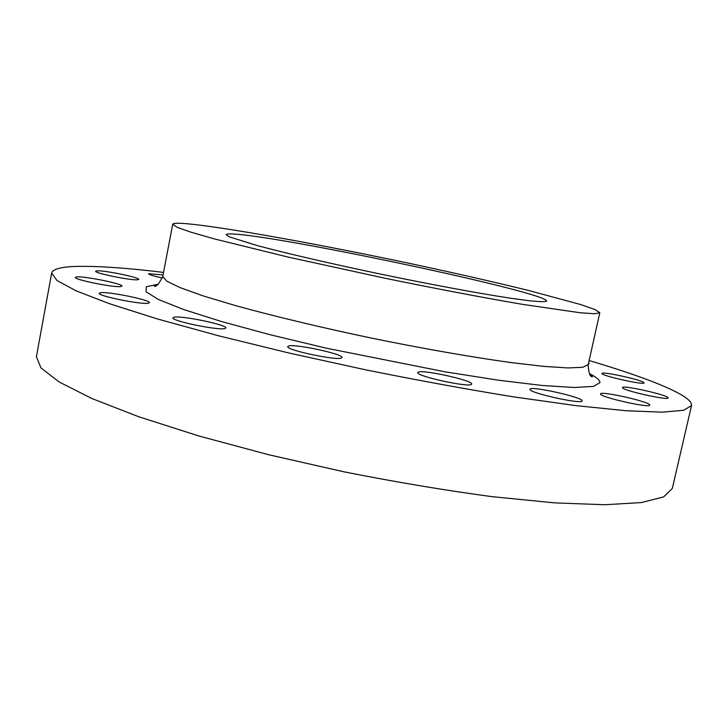 <?xml version="1.0" encoding="UTF-8"?>
<svg xmlns="http://www.w3.org/2000/svg" width="728" height="728" viewBox="0 0 728 728"><rect width="100%" height="100%" fill="white"/><g stroke="black" fill="none" stroke-linecap="round" stroke-linejoin="round"><path stroke-width="1.09" d="M162.362 278.032C153.526 276.03 148.912 274.602 148.539 273.728L163.054 274.911M137.428 279.779C130.649 280.517 94.067 273.027 95.668 271.226L97.188 270.834C104.796 270.306 140.076 277.577 138.711 279.397L137.428 279.779M120.484 286.604C112.913 287.514 73.528 279.488 75.293 277.386L77.068 276.886C85.604 276.212 123.469 284.002 121.967 286.122L120.484 286.604M147.966 303.257C140.24 304.586 97.206 295.786 99.181 293.275L100.928 292.674C109.792 291.637 151.051 300.164 149.395 302.693L147.966 303.257M224.788 328.574C217.972 330.585 170.752 320.775 172.955 317.808L174.311 317.171C182.455 315.515 227.655 325.007 225.844 328L224.788 328.574M341.441 358.003C336.727 360.842 285.412 349.904 287.797 346.574L288.552 346.037C294.74 343.589 343.88 354.163 341.969 357.539L341.441 358.003M471.562 384.311C469.697 387.915 415.36 376.003 417.808 372.554L418.063 372.236C421.466 369.06 473.6 380.562 471.689 384.093L471.562 384.311M582.127 400.901L582.127 400.91C582.719 404.859 527.663 392.547 530.011 389.289L530.048 389.189C530.821 385.631 583.801 397.515 582.127 400.901M649.704 404.959L649.704 405.087C650.295 408.517 598.862 396.851 600.555 393.966L600.564 393.93C600.145 390.608 649.776 401.719 649.704 404.959M668.086 397.779L668.104 397.916C668.704 400.846 621.43 390.172 622.54 387.651L622.54 387.587C622.085 384.748 667.813 394.958 668.086 397.779M644.034 382.791L644.034 382.873C644.617 385.421 600.582 375.575 601.974 373.482L601.974 373.455C601.528 370.98 644.235 380.444 644.034 382.791M588.588 362.981L589.189 363.554L588.397 363.818M183.492 223.469C219.447 226.071 322.094 244.735 416.616 264.901C457.748 273.728 495.004 282.236 528.382 290.426L580.298 304.441L594.885 309.491L599.817 312.721L594.785 313.759L580.216 312.767L522.549 304.359C483.583 297.725 435.116 288.534 384.284 278.078L287.706 256.993L214.187 238.857L190.681 232.105L176.922 227.218L172.709 224.288C173.027 223.287 176.622 223.014 183.492 223.469M546.446 301.274C544.398 301.892 538.638 301.711 529.156 300.737L509.9 298.125C478.815 293.384 431.267 284.593 381.59 274.301C331.977 263.936 285.968 253.262 257.157 245.545L229.375 236.882L226.181 234.68C226.363 234.025 228.465 233.788 232.487 233.979C279.334 235.635 547.201 292.483 546.61 301.037L546.446 301.274M589.134 360.533C644.025 376.84 685.457 392.847 691.036 402.884L691.527 405.569L683.701 410.283L662.152 412.166L626.171 410.738L576.076 405.651L513.568 396.869C466.639 389.252 417.217 380.216 365.292 369.751L289.125 353.053L218.446 335.754L157.594 318.991L109.6 303.758L76.003 290.781L56.975 280.498L51.679 273.064C52.907 268.996 61.416 266.776 77.213 266.393C98.398 265.984 127.172 267.986 163.527 272.399M691.527 405.569L672.317 488.415L663.672 496.896L641.386 502.566L604.822 504.741L554.372 502.857L491.773 496.623C444.926 490.326 395.714 482.072 344.153 471.853L268.668 454.736L198.835 435.963L138.912 416.816L91.855 398.507L59.168 381.991L40.968 367.94L36.4 356.72L51.679 273.064M157.03 285.012L154.063 285.922C155.938 287.433 158.841 284.284 162.754 276.476L166.621 281.081L180.016 287.596L203.121 295.877L235.481 305.596C273.482 316.107 321.266 327.555 371.835 338.183C422.468 348.512 470.861 356.984 509.909 362.426L543.47 366.357L567.967 367.94L582.846 367.276L588.233 364.555M589.389 373.573C596.478 377.204 599.99 380.225 599.945 382.628L593.466 386.413L574.292 387.487L542.269 385.476L498.443 380.216L445.227 371.853L326.208 348.148L269.724 334.625L221.057 321.394L183.301 309.4L158.176 299.372L146.064 291.746L146.346 286.723L158.113 284.257M599.808 312.74L588.115 365.137C588.734 373.246 590.18 377.104 592.446 376.713L590.09 374.692M172.709 224.288L162.754 276.476"/></g></svg>
